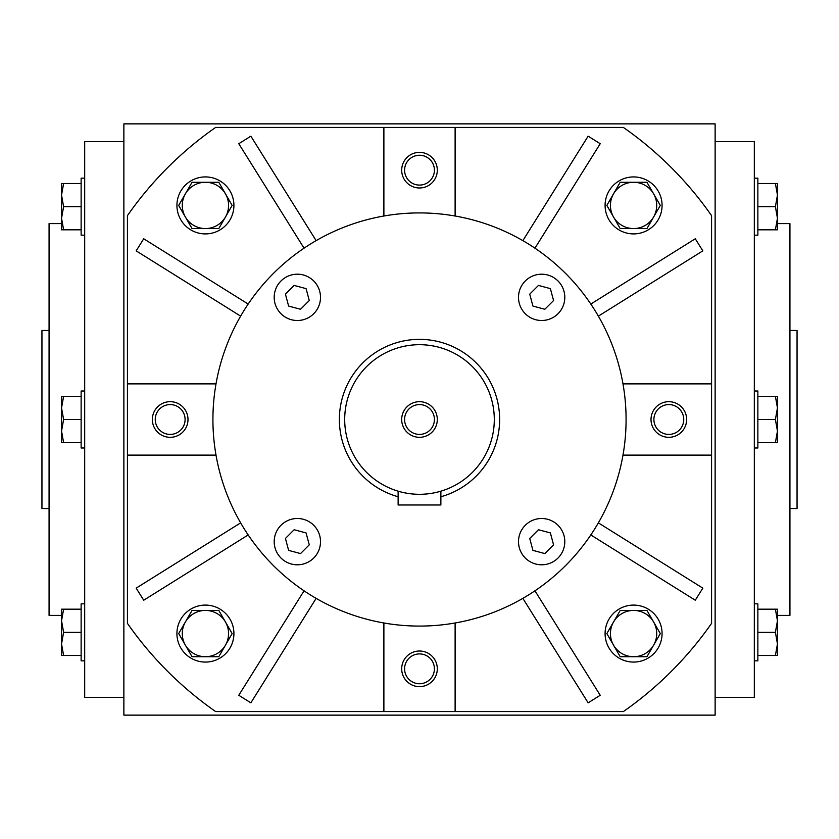 <?xml version="1.0" encoding="UTF-8"?>
<svg xmlns="http://www.w3.org/2000/svg" width="839" height="839" viewBox="0 0 839 839"><rect width="100%" height="100%" fill="white"/><g stroke="black" fill="none" stroke-linecap="round" stroke-linejoin="round"><path stroke-width="1.26" d="M754.313 178.172L757.869 178.172L757.869 235.161L754.313 235.161M775.393 206.667L777.459 195.088L775.393 183.51L777.459 183.51L777.459 218.234L775.393 206.667L757.869 206.667M757.869 183.51L775.393 183.51M777.459 229.813L775.393 229.813L777.459 218.234L777.459 229.813M757.869 229.813L775.393 229.813M754.313 391.005L757.869 391.005L757.869 447.995L754.313 447.995M775.393 419.5L777.459 407.922L775.393 396.344L777.459 396.344L777.459 431.078L775.393 419.5L757.869 419.5M757.869 396.344L775.393 396.344M777.459 442.656L775.393 442.656L777.459 431.078L777.459 442.656M757.869 442.656L775.393 442.656M754.313 603.839L757.869 603.839L757.869 660.828L754.313 660.828M775.393 632.333L777.459 620.766L775.393 609.187L777.459 609.187L777.459 643.912L775.393 632.333L757.869 632.333M757.869 609.187L775.393 609.187M777.459 655.49L775.393 655.49L777.459 643.912L777.459 655.49M757.869 655.49L775.393 655.49M84.687 235.161L81.131 235.161L81.131 178.172L84.687 178.172M63.607 206.667L61.541 218.234L63.607 229.813L61.541 229.813L61.541 195.088L63.607 206.667L81.131 206.667M81.131 229.813L63.607 229.813M61.541 183.51L63.607 183.51L61.541 195.088L61.541 183.51M81.131 183.51L63.607 183.51M84.687 447.995L81.131 447.995L81.131 391.005L84.687 391.005M63.607 419.5L61.541 431.078L63.607 442.656L61.541 442.656L61.541 407.922L63.607 419.5L81.131 419.5M81.131 442.656L63.607 442.656M61.541 396.344L63.607 396.344L61.541 407.922L61.541 396.344M81.131 396.344L63.607 396.344M84.687 660.828L81.131 660.828L81.131 603.839L84.687 603.839M63.607 632.333L61.541 643.912L63.607 655.49L61.541 655.49L61.541 620.766L63.607 632.333L81.131 632.333M81.131 655.49L63.607 655.49M61.541 609.187L63.607 609.187L61.541 620.766L61.541 609.187M81.131 609.187L63.607 609.187M176.924 633.581A28.495 28.495 0 0 0 219.671 658.258A28.495 28.495 0 0 0 219.671 608.904A28.495 28.495 0 0 0 176.924 633.581M232.151 633.581L218.79 656.727L192.058 656.727L178.686 633.581L192.058 610.425L218.79 610.425L232.151 633.581M185.377 645.149A23.156 23.156 0 0 0 225.471 645.149A23.156 23.156 0 0 0 205.419 610.425A23.156 23.156 0 0 0 185.377 645.149M176.924 205.419A28.495 28.495 0 0 0 219.671 230.096A28.495 28.495 0 0 0 219.671 180.742A28.495 28.495 0 0 0 176.924 205.419M232.151 205.419L218.79 228.575L192.058 228.575L178.686 205.419L192.058 182.273L218.79 182.273L232.151 205.419M185.377 216.997A23.156 23.156 0 0 0 225.471 216.997A23.156 23.156 0 0 0 205.419 182.273A23.156 23.156 0 0 0 185.377 216.997M605.087 205.419A28.495 28.495 0 0 0 647.823 230.096A28.495 28.495 0 0 0 647.823 180.742A28.495 28.495 0 0 0 605.087 205.419M660.314 205.419L646.942 228.575L620.21 228.575L606.849 205.419L620.21 182.273L646.942 182.273L660.314 205.419M613.529 216.997A23.156 23.156 0 0 0 653.623 216.997A23.156 23.156 0 0 0 633.581 182.273A23.156 23.156 0 0 0 613.529 216.997M605.087 633.581A28.495 28.495 0 0 0 647.823 658.258A28.495 28.495 0 0 0 647.823 608.904A28.495 28.495 0 0 0 605.087 633.581M660.314 633.581L646.942 656.727L620.21 656.727L606.849 633.581L620.21 610.425L646.942 610.425L660.314 633.581M613.529 645.149A23.156 23.156 0 0 0 653.623 645.149A23.156 23.156 0 0 0 633.581 610.425A23.156 23.156 0 0 0 613.529 645.149M494.297 419.5A74.797 74.797 0 0 1 382.102 484.281A74.797 74.797 0 0 1 382.102 354.719A74.797 74.797 0 0 1 494.297 419.5M598.364 316.135L702.83 250.861L695.279 238.779L590.813 304.054A206.583 206.583 0 0 0 534.946 248.187L600.221 143.721L588.139 136.17L522.865 240.636M316.135 240.636L250.861 136.17L238.779 143.721L304.054 248.187A206.583 206.583 0 0 0 248.187 304.054L143.721 238.779L136.17 250.861L240.636 316.135M240.636 522.865L136.17 588.139L143.721 600.221L248.187 534.946A206.583 206.583 0 0 0 304.054 590.813L238.779 695.279L250.861 702.83L316.135 598.364M522.865 598.364L588.139 702.83L600.221 695.279L534.946 590.813A206.583 206.583 0 0 0 590.813 534.946L695.279 600.221L702.83 588.139L598.364 522.865M622.989 455.116L711.566 455.116L711.566 383.884L622.989 383.884A206.583 206.583 0 0 0 401.619 213.693A206.583 206.583 0 0 0 212.917 419.5A206.583 206.583 0 0 0 437.381 625.307A206.583 206.583 0 0 0 622.989 383.884M455.116 216.011L455.116 127.434L383.884 127.434L383.884 216.011M216.011 383.884L127.434 383.884L127.434 455.116L216.011 455.116M383.884 622.989L383.884 711.566L455.116 711.566L455.116 622.989M437.308 170.17A17.808 17.808 0 0 1 410.596 185.597A17.808 17.808 0 0 1 410.596 154.754A17.808 17.808 0 0 1 437.308 170.17M686.638 419.5A17.808 17.808 0 0 1 659.926 434.927A17.808 17.808 0 0 1 659.926 404.073A17.808 17.808 0 0 1 686.638 419.5M437.308 668.83A17.808 17.808 0 0 1 410.596 684.246A17.808 17.808 0 0 1 410.596 653.403A17.808 17.808 0 0 1 437.308 668.83M455.116 711.566L623.367 711.566A356.176 356.176 0 0 0 711.566 623.367L711.566 455.116M711.566 383.884L711.566 215.633A356.176 356.176 0 0 0 623.367 127.434L455.116 127.434M383.884 127.434L215.633 127.434A356.176 356.176 0 0 0 127.434 215.633L127.434 383.884M127.434 455.116L127.434 623.367A356.176 356.176 0 0 0 215.633 711.566L383.884 711.566M49.071 508.549L41.95 508.549L41.95 330.451L49.071 330.451M789.929 508.549L797.05 508.549L797.05 330.451L789.929 330.451M715.132 715.132L715.132 123.868L123.868 123.868L123.868 715.132L715.132 715.132M61.541 615.396L49.071 615.396L49.071 223.604L61.541 223.604M123.868 697.324L84.687 697.324L84.687 141.676L123.868 141.676M715.132 697.324L754.313 697.324L754.313 141.676L715.132 141.676M777.459 615.396L789.929 615.396L789.929 223.604L777.459 223.604M187.988 419.5A17.808 17.808 0 0 1 161.266 434.927A17.808 17.808 0 0 1 161.266 404.073A17.808 17.808 0 0 1 187.988 419.5M518.502 541.648A23.156 23.156 0 0 0 553.226 561.7A23.156 23.156 0 0 0 553.226 521.596A23.156 23.156 0 0 0 518.502 541.648M518.502 297.352A23.156 23.156 0 0 0 553.226 317.404A23.156 23.156 0 0 0 553.226 277.3A23.156 23.156 0 0 0 518.502 297.352M274.196 297.352A23.156 23.156 0 0 0 308.93 317.404A23.156 23.156 0 0 0 308.93 277.3A23.156 23.156 0 0 0 274.196 297.352M274.196 541.648A23.156 23.156 0 0 0 308.93 561.7A23.156 23.156 0 0 0 308.93 521.596A23.156 23.156 0 0 0 274.196 541.648M309.266 544.847L300.54 553.572L288.626 550.374L285.428 538.46L294.153 529.734L306.078 532.922L309.266 544.847M553.572 544.847L544.847 553.572L532.922 550.374L529.734 538.46L538.46 529.734L550.374 532.922L553.572 544.847M553.572 300.54L544.847 309.266L532.922 306.078L529.734 294.153L538.46 285.428L550.374 288.626L553.572 300.54M309.266 300.54L300.54 309.266L288.626 306.078L285.428 294.153L294.153 285.428L306.078 288.626L309.266 300.54M437.308 419.5A17.808 17.808 0 0 1 410.596 434.927A17.808 17.808 0 0 1 410.596 404.073A17.808 17.808 0 0 1 437.308 419.5M398.126 496.74A80.145 80.145 0 0 1 426.705 339.68A80.145 80.145 0 0 1 440.874 496.74M398.126 491.182L398.126 504.984L440.874 504.984L440.874 491.182M434.413 419.5A14.913 14.913 0 0 1 412.043 432.421A14.913 14.913 0 0 1 412.043 406.579A14.913 14.913 0 0 1 434.413 419.5M434.413 668.83A14.913 14.913 0 0 1 412.043 681.74A14.913 14.913 0 0 1 412.043 655.909A14.913 14.913 0 0 1 434.413 668.83M434.413 170.17A14.913 14.913 0 0 1 412.043 183.091A14.913 14.913 0 0 1 412.043 157.26A14.913 14.913 0 0 1 434.413 170.17M683.743 419.5A14.913 14.913 0 0 1 661.363 432.421A14.913 14.913 0 0 1 661.363 406.579A14.913 14.913 0 0 1 683.743 419.5M185.094 419.5A14.913 14.913 0 0 1 162.714 432.421A14.913 14.913 0 0 1 162.714 406.579A14.913 14.913 0 0 1 185.094 419.5"/></g></svg>
